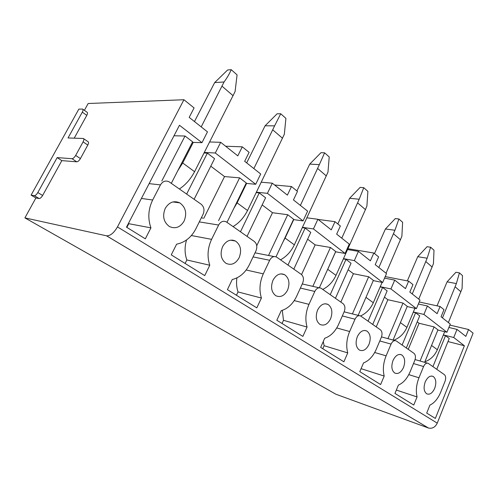 <?xml version="1.0" encoding="UTF-8"?>
<svg xmlns="http://www.w3.org/2000/svg" width="498" height="498" viewBox="0 0 498 498"><rect width="100%" height="100%" fill="white"/><g stroke="black" fill="none" stroke-linecap="round" stroke-linejoin="round"><path stroke-width="0.75" d="M448.891 327.466L457.002 329.408L465.817 336.387L468.574 329.508L449.856 325.088M468.574 329.508L473.1 333.162L437.256 423.138C435.196 427.259 432.27 428.884 428.479 428.025L106.591 235.828C110.307 235.909 113.936 232.94 117.472 226.914L437.256 423.138M84.386 110.338L88.165 103.509L183.936 99.737L194.083 107.929L189.19 117.379L207.467 131.852L201.951 142.677L192.321 142.366M204.317 152.469L215.298 153.004L220.682 142.31L237.801 155.868L242.283 146.835L225.619 146.225M242.283 146.835L249.093 152.338L244.674 161.308L260.697 173.995L255.704 184.272L246.062 183.376M256.42 192.191L267.426 193.336L272.306 183.183L287.383 195.123L291.461 186.532L274.597 185.001M291.461 186.532L297.474 191.388L293.447 199.922L307.608 211.133L303.058 220.913L293.459 219.587M302.479 227.331L313.435 228.937L317.892 219.276L331.27 229.864L334.998 221.678L318.091 219.431M334.998 221.678L340.346 225.999L336.66 234.135L349.266 244.113L345.089 253.438L335.584 251.789M343.489 258.636L354.339 260.597L358.435 251.372L370.388 260.834L373.824 253.021L347.934 248.707M373.824 253.021L378.605 256.881L375.212 264.65L386.504 273.595L382.657 282.503L373.27 280.611M380.235 286.699L390.949 288.927L394.733 280.106L405.478 288.616L408.653 281.133L385.209 276.589M408.653 281.133L412.96 284.613L409.817 292.046L419.995 300.107L416.421 308.636L407.183 306.55M413.359 311.997L423.91 314.425L427.415 305.984L437.126 313.672L440.076 306.5L419.21 301.981M440.076 306.5L443.973 309.65L441.054 316.778L450.267 324.074L446.943 332.253L437.867 330.031M390.949 288.927L416.421 308.636M354.339 260.597L382.657 282.503M313.435 228.937L345.089 253.438M267.426 193.336L303.058 220.913M215.298 153.004L255.704 184.272M417.218 321.845L419.092 323.258L434.088 326.893L437.941 329.85L424.645 362.326M443.288 335.092L445.517 335.652L449.233 338.497L436.758 369.304M447.995 341.56L464.385 345.749L453.734 337.507L443.363 334.917M423.91 314.425L446.943 332.253M464.385 345.749L435.352 418.438L426.705 413.085L429.917 405.117C434.399 402.963 437.979 398.68 440.662 392.262L445.038 381.35C446.065 378.281 445.835 376.04 444.341 374.62L428.274 363.372C426.481 362.669 424.919 363.727 423.574 366.528L418.967 377.783C416.334 384.556 415.699 390.942 417.063 396.943L413.757 405.061L394.951 393.42L398.406 385.091C403.305 382.956 407.196 378.536 410.078 371.844L414.772 360.452C415.874 357.253 415.6 354.875 413.95 353.325L396.196 340.9C394.223 340.109 392.517 341.18 391.073 344.093L386.112 355.846C383.279 362.936 382.638 369.672 384.195 376.065L380.634 384.549L359.799 371.645L363.528 362.93C368.912 360.82 373.158 356.269 376.264 349.272L381.331 337.364C382.508 334.009 382.184 331.481 380.36 329.788L360.633 315.981C358.454 315.097 356.58 316.174 355.024 319.206L349.658 331.512C346.589 338.939 345.954 346.066 347.741 352.901L343.888 361.791L320.662 347.411L324.708 338.267C330.66 336.206 335.322 331.512 338.69 324.186L344.18 311.717C345.45 308.194 345.064 305.498 343.029 303.631L320.986 288.205C318.558 287.203 316.504 288.286 314.811 291.442L308.978 304.353C305.641 312.153 305.006 319.722 307.073 327.062L302.877 336.393L276.832 320.264L281.252 310.659C287.869 308.673 293.017 303.836 296.69 296.148L302.666 283.057C304.048 279.353 303.587 276.458 301.296 274.386L276.502 257.043C273.788 255.91 271.51 256.987 269.667 260.273L263.286 273.85C259.645 282.067 259.016 290.129 261.413 298.053L256.819 307.87L227.412 289.655L232.261 279.534C239.675 277.654 245.396 272.68 249.423 264.594L255.978 250.824C257.478 246.908 256.937 243.802 254.341 241.486L226.241 221.834C223.191 220.539 220.651 221.61 218.634 225.04L211.6 239.345C207.598 248.016 206.987 256.651 209.783 265.247L204.728 275.606L171.256 254.876L176.622 244.176C184.988 242.464 191.394 237.347 195.845 228.825L203.078 214.302C204.728 210.162 204.074 206.794 201.117 204.192L168.996 181.739C165.535 180.251 162.69 181.297 160.468 184.883L152.668 200.003C148.223 209.185 147.645 218.466 150.931 227.86L145.323 238.816L126.498 227.156L179.461 125.272L201.951 142.677M174.001 135.773L185.019 136.016L192.602 141.824L171.324 183.314M204.062 152.979L207.367 153.141L214.563 158.657L194.12 199.287M210.772 166.189L224.536 176.572L239.613 177.848L246.267 182.953L227.007 222.332M256.227 192.589L259.259 192.913L265.602 197.768L247.039 236.369M262.153 204.933L272.474 212.714L287.726 214.725L293.621 219.245L276.01 256.812M302.33 227.654L305.143 228.072L310.771 232.385L293.808 269.144M307.621 239.214L315.153 244.892L330.46 247.475L335.714 251.502L319.349 287.788M343.365 258.91L345.998 259.383L351.034 263.243L335.44 298.308M348.133 269.754L353.399 273.726L368.663 276.751L373.375 280.368L358.143 315.359M380.136 286.929L382.613 287.446L387.139 290.913L372.728 324.441M384.462 297.144L387.867 299.715L403.019 303.083L407.277 306.345L393.065 340.047M413.272 312.196L415.618 312.738L419.708 315.869L406.331 347.984M445.517 335.652L432.93 366.621M434.088 326.893L420.069 361.006M419.092 323.258L408.248 349.328M183.936 99.737L117.472 226.914M457.002 329.408L453.734 337.507M165.236 208.394C162.192 216.113 163.587 222.158 169.413 226.534C175.408 229.18 180.32 227.337 184.136 221.012C187.155 213.275 185.698 207.224 179.772 202.867C173.927 200.327 169.077 202.169 165.236 208.394M222.587 246.678C219.83 253.924 220.981 259.483 226.042 263.355C231.315 265.639 235.685 263.766 239.146 257.734C241.879 250.482 240.683 244.929 235.548 241.069C230.393 238.853 226.073 240.727 222.587 246.678M272.966 280.312C270.451 287.134 271.41 292.282 275.842 295.737C280.523 297.729 284.439 295.837 287.589 290.073C290.091 283.25 289.095 278.114 284.607 274.666C280.025 272.73 276.147 274.616 272.966 280.312M317.575 310.092C315.259 316.541 316.062 321.328 319.984 324.441C324.161 326.178 327.69 324.291 330.585 318.776C332.882 312.327 332.048 307.552 328.089 304.452C323.993 302.753 320.488 304.633 317.575 310.092M357.346 336.642C355.205 342.761 355.883 347.231 359.369 350.05C363.123 351.582 366.329 349.702 368.993 344.417C371.116 338.304 370.419 333.847 366.895 331.039C363.216 329.533 360.029 331.4 357.346 336.642M393.028 360.465C391.042 366.285 391.609 370.475 394.74 373.046C398.126 374.396 401.052 372.535 403.517 367.468C405.49 361.654 404.905 357.471 401.749 354.912C398.419 353.58 395.512 355.429 393.028 360.465M425.217 381.954C423.368 387.5 423.848 391.453 426.662 393.8C429.743 395.001 432.426 393.165 434.717 388.291C436.559 382.757 436.061 378.816 433.223 376.469C430.197 375.287 427.527 377.111 425.217 381.954M396.346 390.059L417.063 396.943M106.591 235.828L24.9 217.881L335.851 394.211L428.479 428.025M24.9 217.881L35.906 197.98L31.094 195.129L78.84 109.118L82.6 109.062C83.259 109.454 83.16 110.494 82.301 112.168L68.021 137.965L83.34 138.475C84.106 138.898 84.025 140.031 83.098 141.868L75.671 155.426C74.426 157.486 73.2 158.576 71.992 158.7L57.158 157.598L37.804 192.558C36.578 194.581 35.408 195.614 34.312 195.658L31.094 195.129M382.613 287.446L368.059 321.166M394.733 280.106L384.549 278.114M368.663 276.751L352.41 313.914M353.399 273.726L340.844 302.099M323.277 341.504L324.136 345.712L322.797 348.731M324.136 345.712L347.741 352.901M305.143 228.072L287.987 265.061M317.892 219.276L306.905 217.813M287.726 214.725L268.522 255.48M272.474 212.714L256.744 245.732M232.983 240.596L232.846 240.148M236.911 277.903C236.195 282.895 236.569 287.57 238.025 291.928L236.45 295.252M238.025 291.928L261.413 298.053M35.906 197.98L39.143 198.534C40.251 198.497 41.415 197.469 42.635 195.453L37.804 192.558M83.645 138.687L88.022 141.675C88.793 142.104 88.719 143.231 87.797 145.067L80.427 158.569C79.194 160.617 77.968 161.701 76.754 161.819L61.839 160.624L42.635 195.453M61.839 160.624L57.158 157.598M82.842 109.243L87.082 112.262C87.748 112.66 87.654 113.693 86.801 115.362L74.227 138.158M207.367 153.141L186.65 194.058M185.019 136.016L161.8 181.004M220.682 142.31L209.646 141.974M128.584 223.148L128.795 223.695L126.872 227.387M128.795 223.695L150.931 227.86M232.423 240.497L232.61 240.117M186.551 239.955C184.509 246.896 184.609 253.569 186.85 259.956L209.783 265.247M186.85 259.956L185.113 263.461M202.885 218.186L201.397 217.676M224.536 176.572L203.782 218.329M272.306 183.183L261.257 182.206M259.259 192.913L240.472 231.769M239.613 177.848L218.56 220.633M282.291 310.347L283.487 320.32L307.073 327.062M283.487 320.32L282.036 323.488M315.153 244.892L301.545 274.579M358.435 251.372L347.554 249.548M345.998 259.383L330.236 294.667M330.46 247.475L312.837 286.356M361.069 368.669L384.195 376.065M387.867 299.715L376.227 326.893M427.415 305.984L418.364 303.998M415.618 312.738L402.11 345.027M403.019 303.083L387.954 338.665M231.221 69.67L227.636 69.969L214.682 82.581L224.075 81.971C227.269 77.576 229.653 73.474 231.221 69.67L237.073 74.881L235.093 91.532L194.569 171.686L182.704 162.977L177.805 170.677M214.682 82.581L194.457 121.549M179.386 188.966C185.549 184.939 190.616 179.18 194.569 171.686M224.075 81.971L201.198 126.89M193.249 142.397L182.704 162.977M280.735 113.762L277.106 113.805L265.079 125.795L274.616 125.838L280.735 113.762L285.908 118.362L284.333 134.267L247.537 210.523L237.104 202.867L233.799 208.438M265.079 125.795L246.678 162.896M233.058 226.578C239.108 222.98 243.933 217.632 247.537 210.523M274.616 125.838L253.868 168.585M246.61 183.426L237.104 202.867M324.615 152.83L320.973 152.681L309.756 164.097L319.343 164.651L324.615 152.83L329.215 156.926L327.977 172.146L294.343 244.842L285.093 238.056L283.063 241.767M309.756 164.097L296.933 190.952M280.511 259.825C286.425 256.595 291.037 251.602 294.343 244.842M319.343 164.651L300.387 205.419M293.727 219.624L285.093 238.056M363.764 187.69L360.135 187.385L349.627 198.285L359.195 199.237L363.764 187.69L367.885 191.357L366.92 205.942L365.432 209.614L335.994 275.382L327.734 269.331L326.931 270.974M349.627 198.285L337.812 223.957M322.76 289.425C328.531 286.506 332.944 281.824 335.994 275.382M359.195 199.237L341.784 238.187M335.64 251.801L327.734 269.331M398.91 218.989L395.312 218.56L385.427 228.98L394.933 230.25L398.91 218.989L402.621 222.289L401.886 236.289L386.056 273.24M385.427 228.98L374.49 253.563M360.596 315.962C366.235 313.304 370.468 308.897 373.301 302.74L365.974 297.368M382.097 282.391L373.301 302.74M394.933 230.25L378.854 267.532M430.646 247.238L427.079 246.709L417.754 256.694L427.16 258.219L430.646 247.238L434.001 250.226L433.447 263.679L418.75 299.124M417.754 256.694L407.327 280.878M393.756 340.234C399.676 337.968 404.059 333.685 406.91 327.385L400.411 322.623M414.909 308.293L406.91 327.385M427.16 258.219L412.238 293.969M459.43 272.873L455.913 272.263L447.086 281.849L456.373 283.574L459.43 272.873L462.48 275.593L462.088 288.535L448.381 322.58M447.086 281.849L437.032 305.847M424.862 361.797C430.558 359.699 434.717 355.665 437.344 349.702L431.554 345.456M444.67 331.693L437.344 349.702M456.373 283.574L442.467 317.898M413.489 363.571L423.574 366.528M408.771 374.633L418.967 377.783M342.325 315.937L355.024 319.206M336.741 327.952L349.658 331.512M253.084 256.912L269.667 260.273M246.18 269.997L263.286 273.85M39.143 198.534L34.312 195.658M76.754 161.819L71.992 158.7M80.427 158.569L75.671 155.426M87.797 145.067L83.098 141.868M86.801 115.362L82.301 112.168M106.535 235.815L428.417 428.006M149.12 183.644L160.468 184.883M141.42 198.453L152.668 200.003M191.381 235.542L211.6 239.345M199.3 221.89L218.634 225.04M294.218 300.611L308.978 304.353M300.375 288.074L314.811 291.442M374.689 352.491L386.112 355.846M379.8 340.968L391.073 344.093M222.046 86.21L233.108 95.728M272.792 129.878L282.547 138.276M317.68 168.517L326.352 175.975M357.676 202.941L365.432 209.614M393.538 233.805L400.517 239.806M425.877 261.631L432.189 267.065M455.184 286.854L460.918 291.791M415.083 359.575L427.359 363.11M431.766 376.034L433.223 376.469M344.13 311.835L359.22 315.626M364.661 330.435L366.895 331.039M255.026 252.828L274.13 256.576M280.903 273.856L284.607 274.666M172.943 201.939L179.772 202.867M230.599 240.161L235.548 241.069M325.244 303.749L328.089 304.452M302.261 283.953L319.174 287.794M399.962 354.395L401.749 354.912M381.512 336.916L395.07 340.588"/></g></svg>
